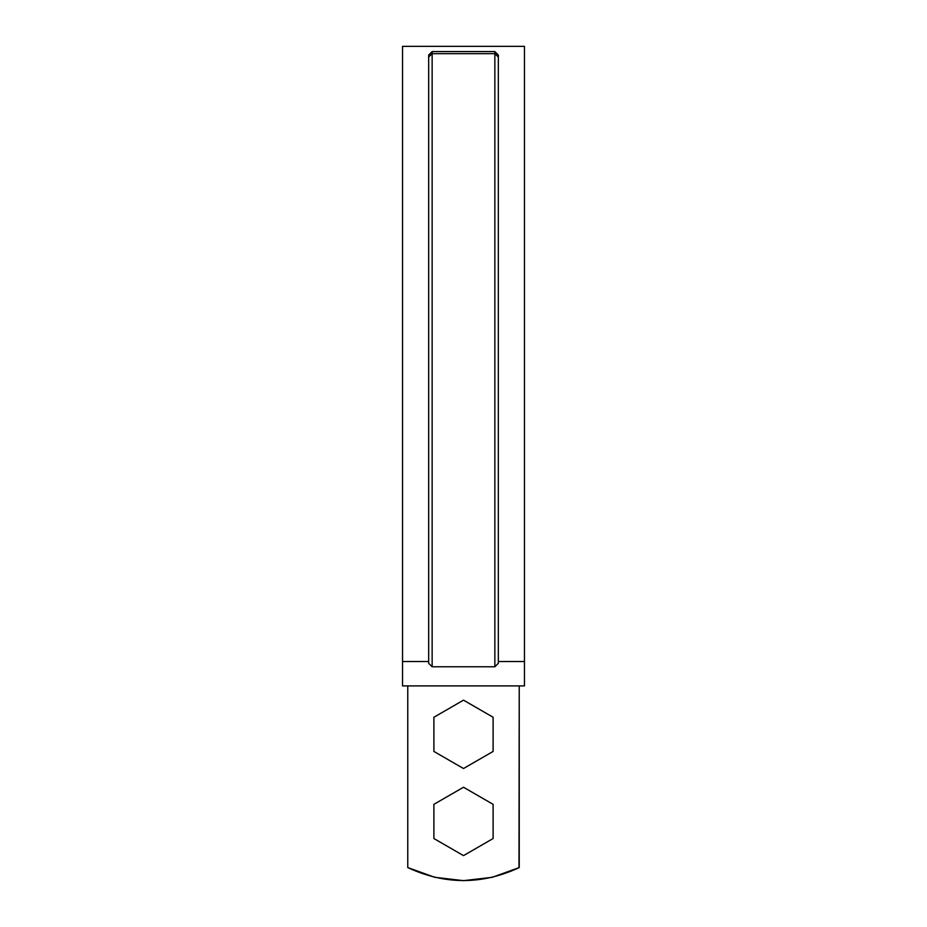 <?xml version="1.0" encoding="UTF-8"?>
<svg xmlns="http://www.w3.org/2000/svg" width="927" height="927" viewBox="0 0 927 927"><rect width="100%" height="100%" fill="white"/><g stroke="black" fill="none" stroke-linecap="round" stroke-linejoin="round"><path stroke-width="1.39" d="M518.993 867.707L519.236 685.91L519.236 867.579L492.121 877.336L463.5 880.65L434.879 877.336L407.764 867.579L434.879 877.336M407.764 867.579L407.764 685.91L407.764 867.579C444.925 884.868 482.075 884.868 519.236 867.579M433.894 717.255L463.5 700.152L493.106 717.255L493.106 751.438L463.5 768.529L433.894 751.438L433.894 717.255L433.894 751.438L463.5 768.529L493.106 751.438L493.106 717.255L463.5 700.152L433.894 717.255M524.462 685.91L402.538 685.91L524.462 685.91L524.462 46.35L524.462 661.53L498.332 661.53L524.462 661.53L524.462 685.91M402.538 661.53L402.538 46.35L402.538 661.53L428.668 661.53L402.538 661.53L402.538 685.91L402.538 46.35L524.462 46.35L524.462 661.53M428.668 55.064L432.144 51.576L494.856 51.576L498.332 55.064L498.332 663.28L494.856 666.78L432.144 666.78L428.668 663.28L432.144 666.78L494.856 666.78L498.332 663.28L498.332 57.011L494.856 53.662L494.856 666.78L494.856 51.576L494.856 53.662L498.332 57.011L498.332 55.064L494.856 51.576L432.144 51.576L432.144 53.662L494.856 53.662L432.144 53.662L432.144 666.78L432.144 53.662L428.668 57.011L428.668 663.28L428.668 55.064L428.668 57.011L432.144 53.662L432.144 51.576L428.668 55.064L432.144 51.576M428.668 570.059L428.668 172.897M494.856 51.576L498.332 55.064M433.894 804.335L463.5 787.243L493.106 804.335L493.106 838.529L463.5 855.621L433.894 838.529L433.894 804.335L433.894 838.529L463.5 855.621L493.106 838.529L493.106 804.335L463.5 787.243L433.894 804.335"/></g></svg>
